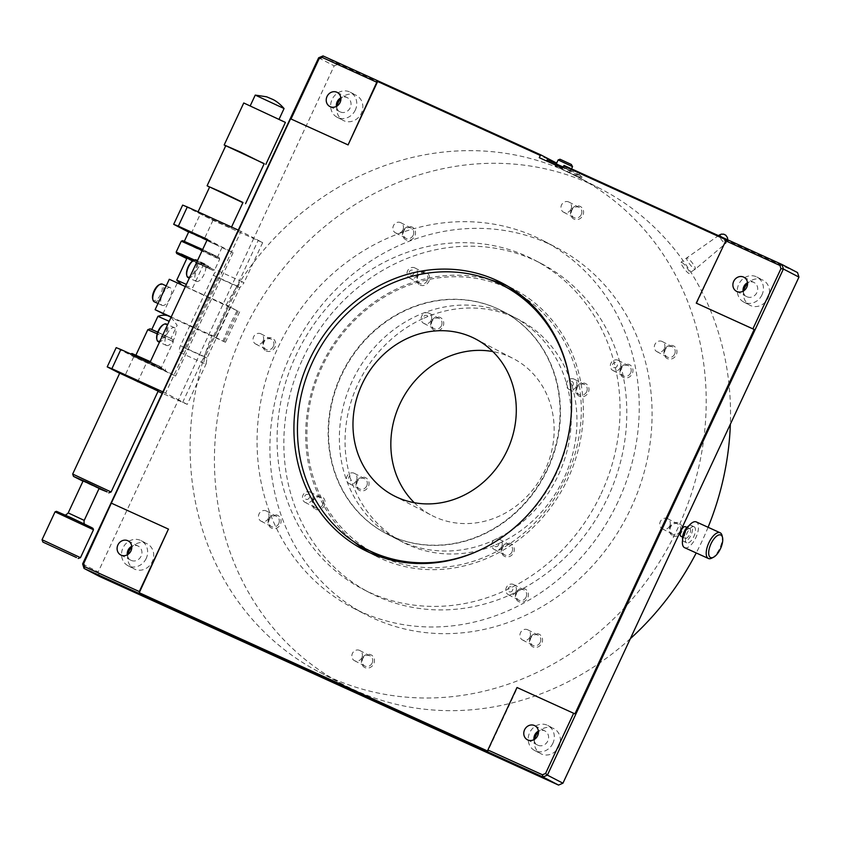 <?xml version="1.0" encoding="UTF-8"?>
<svg xmlns="http://www.w3.org/2000/svg" width="841" height="841" viewBox="0 0 841 841"><rect width="100%" height="100%" fill="white"/><g stroke="black" fill="none" stroke-linecap="round" stroke-linejoin="round"><path stroke-width="0.63" stroke-dasharray="4.21 3.15" d="M414.298 502.708A88.379 79.748 -62.5 0 0 431.738 515.396A88.379 79.748 -62.5 0 0 545.115 469.982A88.379 79.748 -62.5 0 0 513.241 358.55A88.379 79.748 -62.5 0 0 492.826 351.57M680.022 531.26A5.729 5.172 117.5 0 1 672.895 534.308A5.729 5.172 117.5 0 1 672.674 534.203A5.729 5.172 117.5 0 1 670.613 526.981A5.729 5.172 117.5 0 1 677.741 523.922A5.729 5.172 117.5 0 1 677.962 524.038A5.729 5.172 117.5 0 1 680.022 531.26M672.842 535.791A7.075 6.381 -62.5 0 0 681.641 532.027A7.075 6.381 -62.5 0 0 678.813 522.976A7.075 6.381 -62.5 0 0 670.025 526.739A7.075 6.381 -62.5 0 0 672.842 535.791M571.239 210.113A7.075 6.381 -62.5 0 0 574.067 219.154A7.075 6.381 -62.5 0 0 582.866 215.391A7.075 6.381 -62.5 0 0 580.038 206.339A7.075 6.381 -62.5 0 0 571.239 210.113M581.247 214.623A5.729 5.172 117.5 0 1 573.898 217.567A5.729 5.172 117.5 0 1 571.827 210.345A5.729 5.172 117.5 0 1 579.186 207.401A5.729 5.172 117.5 0 1 581.247 214.623M273.357 346.439A5.729 5.172 117.5 0 1 266.219 349.488A5.729 5.172 117.5 0 1 265.998 349.383A5.729 5.172 117.5 0 1 263.937 342.161A5.729 5.172 117.5 0 1 271.065 339.102A5.729 5.172 117.5 0 1 271.286 339.217A5.729 5.172 117.5 0 1 273.357 346.439M266.166 350.97A7.075 6.381 -62.5 0 0 274.965 347.207A7.075 6.381 -62.5 0 0 272.148 338.156A7.075 6.381 -62.5 0 0 263.349 341.919A7.075 6.381 -62.5 0 0 266.166 350.97M356.721 481.409A7.075 6.381 -62.5 0 0 359.538 490.461A7.075 6.381 -62.5 0 0 368.337 486.687A7.075 6.381 -62.5 0 0 365.52 477.646A7.075 6.381 -62.5 0 0 356.721 481.409M366.729 485.93A5.729 5.172 117.5 0 1 359.38 488.873A5.729 5.172 117.5 0 1 357.309 481.641A5.729 5.172 117.5 0 1 364.658 478.697A5.729 5.172 117.5 0 1 366.729 485.93M501.961 547.417A7.075 6.381 -62.5 0 0 504.789 556.469A7.075 6.381 -62.5 0 0 513.578 552.695A7.075 6.381 -62.5 0 0 510.76 543.654A7.075 6.381 -62.5 0 0 501.961 547.417M511.969 551.927A5.729 5.172 117.5 0 1 504.621 554.881A5.729 5.172 117.5 0 1 502.55 547.649A5.729 5.172 117.5 0 1 509.898 544.705A5.729 5.172 117.5 0 1 511.969 551.927M576.642 387.259A7.075 6.381 -62.5 0 0 579.47 396.3A7.075 6.381 -62.5 0 0 588.269 392.537A7.075 6.381 -62.5 0 0 585.441 383.496A7.075 6.381 -62.5 0 0 576.642 387.259M586.65 391.769A5.729 5.172 117.5 0 1 579.302 394.713A5.729 5.172 117.5 0 1 577.231 387.491A5.729 5.172 117.5 0 1 584.59 384.547A5.729 5.172 117.5 0 1 586.65 391.769M431.401 321.251A7.075 6.381 -62.5 0 0 434.229 330.292A7.075 6.381 -62.5 0 0 443.028 326.529A7.075 6.381 -62.5 0 0 440.2 317.488A7.075 6.381 -62.5 0 0 431.401 321.251M441.409 325.761A5.729 5.172 117.5 0 1 434.061 328.705A5.729 5.172 117.5 0 1 431.99 321.483A5.729 5.172 117.5 0 1 439.349 318.539A5.729 5.172 117.5 0 1 441.409 325.761M322.744 504.758A5.729 5.172 117.5 0 1 315.617 507.806A5.729 5.172 117.5 0 1 315.386 507.701A5.729 5.172 117.5 0 1 313.325 500.479A5.729 5.172 117.5 0 1 320.453 497.42A5.729 5.172 117.5 0 1 320.673 497.536A5.729 5.172 117.5 0 1 322.744 504.758M315.554 509.289A7.075 6.381 -62.5 0 0 324.353 505.525A7.075 6.381 -62.5 0 0 321.535 496.474A7.075 6.381 -62.5 0 0 312.736 500.237A7.075 6.381 -62.5 0 0 315.554 509.289M516.069 592.653A7.075 6.381 -62.5 0 0 518.897 601.704A7.075 6.381 -62.5 0 0 527.696 597.93A7.075 6.381 -62.5 0 0 524.868 588.889A7.075 6.381 -62.5 0 0 516.069 592.653M526.077 597.163A5.729 5.172 117.5 0 1 518.729 600.106A5.729 5.172 117.5 0 1 516.658 592.884A5.729 5.172 117.5 0 1 524.017 589.94A5.729 5.172 117.5 0 1 526.077 597.163M620.626 368.432A7.075 6.381 -62.5 0 0 623.454 377.472A7.075 6.381 -62.5 0 0 632.253 373.709A7.075 6.381 -62.5 0 0 629.425 364.658A7.075 6.381 -62.5 0 0 620.626 368.432M630.634 372.941A5.729 5.172 117.5 0 1 623.286 375.885A5.729 5.172 117.5 0 1 621.215 368.663A5.729 5.172 117.5 0 1 628.574 365.719A5.729 5.172 117.5 0 1 630.634 372.941M427.302 280.526A5.729 5.172 117.5 0 1 420.174 283.585A5.729 5.172 117.5 0 1 419.953 283.48A5.729 5.172 117.5 0 1 417.882 276.247A5.729 5.172 117.5 0 1 425.01 273.199A5.729 5.172 117.5 0 1 425.231 273.304A5.729 5.172 117.5 0 1 427.302 280.526M420.111 285.067A7.075 6.381 -62.5 0 0 428.91 281.293A7.075 6.381 -62.5 0 0 426.093 272.253A7.075 6.381 -62.5 0 0 417.294 276.016A7.075 6.381 -62.5 0 0 420.111 285.067M268.752 519.076A7.075 6.381 -62.5 0 0 271.569 528.116A7.075 6.381 -62.5 0 0 280.368 524.353A7.075 6.381 -62.5 0 0 277.551 515.302A7.075 6.381 -62.5 0 0 268.752 519.076M278.76 523.586A5.729 5.172 117.5 0 1 271.401 526.529A5.729 5.172 117.5 0 1 269.341 519.307A5.729 5.172 117.5 0 1 276.689 516.363A5.729 5.172 117.5 0 1 278.76 523.586M530.187 637.888A7.075 6.381 -62.5 0 0 533.005 646.929A7.075 6.381 -62.5 0 0 541.804 643.165A7.075 6.381 -62.5 0 0 538.986 634.125A7.075 6.381 -62.5 0 0 530.187 637.888M540.195 642.398A5.729 5.172 117.5 0 1 532.837 645.341A5.729 5.172 117.5 0 1 530.776 638.119A5.729 5.172 117.5 0 1 538.124 635.176A5.729 5.172 117.5 0 1 540.195 642.398M664.621 349.593A7.075 6.381 -62.5 0 0 667.439 358.644A7.075 6.381 -62.5 0 0 676.238 354.881A7.075 6.381 -62.5 0 0 673.41 345.83A7.075 6.381 -62.5 0 0 664.621 349.593M674.619 354.114A5.729 5.172 117.5 0 1 667.27 357.057A5.729 5.172 117.5 0 1 665.21 349.835A5.729 5.172 117.5 0 1 672.558 346.881A5.729 5.172 117.5 0 1 674.619 354.114M403.186 230.781A7.075 6.381 -62.5 0 0 406.003 239.832A7.075 6.381 -62.5 0 0 414.802 236.058A7.075 6.381 -62.5 0 0 411.974 227.017A7.075 6.381 -62.5 0 0 403.186 230.781M413.183 235.301A5.729 5.172 117.5 0 1 405.835 238.245A5.729 5.172 117.5 0 1 403.775 231.012A5.729 5.172 117.5 0 1 411.123 228.069A5.729 5.172 117.5 0 1 413.183 235.301M362.124 658.556A7.075 6.381 -62.5 0 0 364.952 667.607A7.075 6.381 -62.5 0 0 373.74 663.843A7.075 6.381 -62.5 0 0 370.923 654.792A7.075 6.381 -62.5 0 0 362.124 658.556M372.132 663.076A5.729 5.172 117.5 0 1 364.784 666.019A5.729 5.172 117.5 0 1 362.713 658.797A5.729 5.172 117.5 0 1 370.061 655.854A5.729 5.172 117.5 0 1 372.132 663.076M681.767 262.424C685.11 263.843 692.616 275.501 688.842 273.409C685.646 271.874 678.13 260.216 681.767 262.424L681 262.308L686.687 257.924A7.075 1.398 52.4 0 0 686.687 257.924A7.075 1.398 52.4 0 0 689.052 263.244A7.075 1.398 52.4 0 0 694.54 269.015A7.075 1.398 52.4 0 0 695.307 269.131A7.075 1.398 52.4 0 0 695.318 269.12A7.075 1.398 52.4 0 0 692.921 263.78A7.075 1.398 52.4 0 0 687.465 258.04A7.075 1.398 52.4 0 0 686.698 257.914L718.477 235.627M719.213 235.112L719.213 235.123A5.298 1.051 -127.6 0 1 719.791 235.207A5.298 1.051 -127.6 0 1 723.891 239.517A5.298 1.051 -127.6 0 1 725.678 243.522L695.318 269.12L688.842 273.409M226.187 305.01A279.275 252.006 117.5 0 1 576.926 176.515A279.275 252.006 117.5 0 1 677.636 528.621A279.275 252.006 117.5 0 1 319.391 672.138A279.275 252.006 117.5 0 1 211.995 335.443L222.949 341.131A279.275 252.006 117.5 0 1 229.625 325.73A279.275 252.006 117.5 0 1 237.141 310.697L226.187 305.01L228.678 306.145L214.487 336.568L211.995 335.443M685.383 526.676C686.498 527.612 686.435 529.567 685.205 532.553C683.712 535.402 682.282 536.653 680.895 536.285M630.34 638.676A279.275 252.006 117.5 0 1 343.727 684.784A279.275 252.006 117.5 0 1 243.007 332.679A279.275 252.006 117.5 0 1 601.262 189.162A279.275 252.006 117.5 0 1 730.356 424.2M708.08 527.286A279.275 252.006 117.5 0 1 701.972 541.268A279.275 252.006 117.5 0 1 696.222 552.957M669.72 525.909A5.729 5.172 117.5 0 1 662.372 528.852A5.729 5.172 117.5 0 1 660.311 521.62A5.729 5.172 117.5 0 1 667.659 518.676A5.729 5.172 117.5 0 1 669.72 525.909M570.944 209.272A5.729 5.172 117.5 0 1 563.596 212.216A5.729 5.172 117.5 0 1 561.525 204.994A5.729 5.172 117.5 0 1 568.873 202.04A5.729 5.172 117.5 0 1 570.944 209.272M263.044 341.089A5.729 5.172 117.5 0 1 255.696 344.032A5.729 5.172 117.5 0 1 253.635 336.799A5.729 5.172 117.5 0 1 260.983 333.856A5.729 5.172 117.5 0 1 263.044 341.089M356.426 480.568A5.729 5.172 117.5 0 1 349.068 483.512A5.729 5.172 117.5 0 1 347.007 476.29A5.729 5.172 117.5 0 1 354.355 473.346A5.729 5.172 117.5 0 1 356.426 480.568M501.667 546.576A5.729 5.172 117.5 0 1 494.308 549.52A5.729 5.172 117.5 0 1 492.248 542.298A5.729 5.172 117.5 0 1 499.596 539.354A5.729 5.172 117.5 0 1 501.667 546.576M576.348 386.418A5.729 5.172 117.5 0 1 569 389.362A5.729 5.172 117.5 0 1 566.929 382.14A5.729 5.172 117.5 0 1 574.287 379.196A5.729 5.172 117.5 0 1 576.348 386.418M431.107 320.41A5.729 5.172 117.5 0 1 423.759 323.354A5.729 5.172 117.5 0 1 421.688 316.132A5.729 5.172 117.5 0 1 429.036 313.188A5.729 5.172 117.5 0 1 431.107 320.41M312.442 499.407A5.729 5.172 117.5 0 1 305.083 502.35A5.729 5.172 117.5 0 1 303.023 495.118A5.729 5.172 117.5 0 1 310.371 492.174A5.729 5.172 117.5 0 1 312.442 499.407M515.775 591.812A5.729 5.172 117.5 0 1 508.427 594.755A5.729 5.172 117.5 0 1 506.356 587.533A5.729 5.172 117.5 0 1 513.714 584.59A5.729 5.172 117.5 0 1 515.775 591.812M620.332 367.591A5.729 5.172 117.5 0 1 612.984 370.534A5.729 5.172 117.5 0 1 610.913 363.301A5.729 5.172 117.5 0 1 618.272 360.358A5.729 5.172 117.5 0 1 620.332 367.591M416.999 275.175A5.729 5.172 117.5 0 1 409.641 278.119A5.729 5.172 117.5 0 1 407.58 270.897A5.729 5.172 117.5 0 1 414.928 267.953A5.729 5.172 117.5 0 1 416.999 275.175M268.458 518.235A5.729 5.172 117.5 0 1 261.099 521.178A5.729 5.172 117.5 0 1 259.039 513.956A5.729 5.172 117.5 0 1 266.387 511.013A5.729 5.172 117.5 0 1 268.458 518.235M529.883 637.047A5.729 5.172 117.5 0 1 522.534 639.99A5.729 5.172 117.5 0 1 520.474 632.768A5.729 5.172 117.5 0 1 527.822 629.825A5.729 5.172 117.5 0 1 529.883 637.047M664.316 348.752A5.729 5.172 117.5 0 1 656.968 351.696A5.729 5.172 117.5 0 1 654.897 344.474A5.729 5.172 117.5 0 1 662.256 341.53A5.729 5.172 117.5 0 1 664.316 348.752M402.881 229.94A5.729 5.172 117.5 0 1 395.533 232.883A5.729 5.172 117.5 0 1 393.472 225.661A5.729 5.172 117.5 0 1 400.821 222.718A5.729 5.172 117.5 0 1 402.881 229.94M361.83 657.715A5.729 5.172 117.5 0 1 354.481 660.669A5.729 5.172 117.5 0 1 352.411 653.436A5.729 5.172 117.5 0 1 359.759 650.492A5.729 5.172 117.5 0 1 361.83 657.715M477.383 551.275A148.479 133.971 -62.5 0 0 556.637 472.747A148.479 133.971 -62.5 0 0 568.842 375.275M385.073 558.371A148.479 133.971 -62.5 0 0 566.109 477.667A148.479 133.971 -62.5 0 0 521.578 295.664M512.558 290.471A148.479 133.971 -62.5 0 0 322.103 366.771A148.479 133.971 -62.5 0 0 375.643 553.967M350.014 477.583L351.349 480.632A2.67 2.407 117.5 0 1 349.877 475.89L350.014 477.583M498.471 545.084A2.67 2.407 117.5 0 1 494.109 545.515L498.724 543.538A2.67 2.407 117.5 0 1 498.471 545.084M573.152 384.926A2.67 2.407 117.5 0 1 572.132 386.114L570.65 381.372A2.67 2.407 117.5 0 1 573.152 384.926M427.89 316.489L423.275 318.466A2.67 2.407 117.5 0 1 427.89 316.489A125.498 113.241 117.5 0 1 518.865 319.643A125.498 113.241 117.5 0 1 570.65 381.372M309.246 497.904A2.67 2.407 117.5 0 1 304.863 495.917A2.67 2.407 117.5 0 1 309.246 497.904M512.579 590.319A2.67 2.407 117.5 0 1 508.195 588.322A2.67 2.407 117.5 0 1 512.579 590.319M617.147 366.087A2.67 2.407 117.5 0 1 612.753 364.1A2.67 2.407 117.5 0 1 617.147 366.087M413.804 273.682A2.67 2.407 117.5 0 1 409.42 271.685A2.67 2.407 117.5 0 1 413.804 273.682M291.07 353.777A206.802 186.607 -62.5 0 0 365.646 614.508A206.802 186.607 -62.5 0 0 630.929 508.227A206.802 186.607 -62.5 0 0 556.353 247.496A206.802 186.607 -62.5 0 0 291.07 353.777M618.093 501.562A206.802 186.607 117.5 0 1 352.8 607.833A206.802 186.607 117.5 0 1 278.224 347.102A206.802 186.607 117.5 0 1 543.517 240.82A206.802 186.607 117.5 0 1 618.093 501.562M162.019 305.325A9.724 4.184 114.4 0 0 162.103 305.367A9.724 4.184 114.4 0 0 169.893 298.345A9.724 4.184 114.4 0 0 170.229 287.706A9.724 4.184 114.4 0 0 170.145 287.664A9.724 4.184 114.4 0 0 162.355 294.686A9.724 4.184 114.4 0 0 162.019 305.325M154.345 301.835A9.724 4.184 114.4 0 0 162.092 294.686A9.724 4.184 114.4 0 0 162.387 284.142M547.218 469.089A125.498 113.241 -62.5 0 0 501.972 310.865A125.498 113.241 -62.5 0 0 340.983 375.359A125.498 113.241 -62.5 0 0 386.24 533.583A125.498 113.241 -62.5 0 0 547.218 469.089M572.132 386.114A125.498 113.241 117.5 0 1 564.122 477.867A125.498 113.241 117.5 0 1 498.724 543.538M349.877 475.89A125.498 113.241 117.5 0 1 357.877 384.137A125.498 113.241 117.5 0 1 423.275 318.466M152.641 298.744A8.662 3.732 114.4 0 0 153.745 300.405A8.662 3.732 114.4 0 0 160.726 294.276A8.662 3.732 114.4 0 0 161.073 284.71A8.662 3.732 114.4 0 0 158.938 284.889M722.051 535.517A14.139 6.087 -65.6 0 1 719.801 548.143A14.139 6.087 -65.6 0 1 711.759 558.14M684.721 547.733A14.139 6.087 114.4 0 0 695.991 537.315A14.139 6.087 114.4 0 0 696.422 521.988M694.182 526.792A8.841 3.806 -65.6 0 1 693.867 536.463A8.841 3.806 -65.6 0 1 686.792 542.844A8.841 3.806 -65.6 0 1 686.708 542.813A8.841 3.806 -65.6 0 1 687.023 533.131A8.841 3.806 -65.6 0 1 694.098 526.76A8.841 3.806 -65.6 0 1 694.182 526.792M682.629 539.596A8.841 3.806 114.4 0 0 683.807 541.488A8.841 3.806 114.4 0 0 683.88 541.53A8.841 3.806 114.4 0 0 690.966 535.149A8.841 3.806 114.4 0 0 691.27 525.478A8.841 3.806 114.4 0 0 691.197 525.436A8.841 3.806 114.4 0 0 688.916 525.762M689.778 528.674A5.298 2.281 -65.6 0 1 689.588 534.477A5.298 2.281 -65.6 0 1 685.341 538.314A5.298 2.281 -65.6 0 1 685.299 538.282A5.298 2.281 -65.6 0 1 685.489 532.479A5.298 2.281 -65.6 0 1 689.736 528.653A5.298 2.281 -65.6 0 1 689.778 528.674M727.717 239.832L725.678 243.522A5.298 1.051 -127.6 0 1 725.089 243.438A5.298 1.051 -127.6 0 1 721.788 240.19A5.298 1.051 -127.6 0 1 719.213 235.964M237.141 310.697L169.293 279.265M185.388 286.571L228.678 306.145M239.632 311.832L225.441 342.266L222.949 341.131M225.441 342.266L166.676 315.459M214.487 336.568L171.196 317.004M177.136 283.333L162.944 313.767M238.14 311.065L223.948 341.488M216.105 337.42L230.297 306.986M494.109 545.515A125.498 113.241 117.5 0 1 403.133 542.361A125.498 113.241 117.5 0 1 351.349 480.632M490.524 279.906A150.245 135.569 -62.5 0 0 321.052 366.329A150.245 135.569 -62.5 0 0 354.324 542.003M369.43 552.537A150.245 135.569 -62.5 0 0 375.233 555.754A150.245 135.569 -62.5 0 0 567.959 478.54A150.245 135.569 -62.5 0 0 513.777 289.115A150.245 135.569 -62.5 0 0 507.817 286.213M547.628 469.299A125.498 113.241 117.5 0 1 386.639 533.793A125.498 113.241 117.5 0 1 341.383 375.57A125.498 113.241 117.5 0 1 502.371 311.075A125.498 113.241 117.5 0 1 547.628 469.299M352.2 381.183A125.498 113.241 -62.5 0 0 397.457 539.407A125.498 113.241 -62.5 0 0 558.445 474.913A125.498 113.241 -62.5 0 0 513.189 316.689A125.498 113.241 -62.5 0 0 352.2 381.183M336.411 106.376A7.958 7.18 -62.5 0 0 340.027 111.8A7.958 7.18 -62.5 0 0 350.234 107.711A7.958 7.18 -62.5 0 0 347.365 97.682A7.958 7.18 -62.5 0 0 340.847 97.84M127.296 554.829A7.958 7.18 -62.5 0 0 130.912 560.253A7.958 7.18 -62.5 0 0 141.12 556.164A7.958 7.18 -62.5 0 0 138.25 546.135A7.958 7.18 -62.5 0 0 131.732 546.282M533.972 739.649A7.958 7.18 -62.5 0 0 537.588 745.073A7.958 7.18 -62.5 0 0 547.796 740.984A7.958 7.18 -62.5 0 0 544.926 730.955A7.958 7.18 -62.5 0 0 538.408 731.113M743.087 291.196A7.958 7.18 -62.5 0 0 746.703 296.621A7.958 7.18 -62.5 0 0 756.911 292.531A7.958 7.18 -62.5 0 0 754.041 282.502A7.958 7.18 -62.5 0 0 747.523 282.66M534.592 739.281A14.139 12.762 -62.5 0 0 540.826 753.725A14.139 12.762 -62.5 0 0 558.96 746.461A14.139 12.762 -62.5 0 0 553.862 728.632A14.139 12.762 -62.5 0 0 538.461 731.838M552.873 743.297A14.139 12.762 117.5 0 1 534.739 750.561A14.139 12.762 117.5 0 1 529.641 732.732A14.139 12.762 117.5 0 1 547.775 725.468A14.139 12.762 117.5 0 1 552.873 743.297M337.041 106.008A14.139 12.762 -62.5 0 0 343.265 120.452A14.139 12.762 -62.5 0 0 361.399 113.188A14.139 12.762 -62.5 0 0 356.3 95.359A14.139 12.762 -62.5 0 0 340.91 98.565M355.322 110.024A14.139 12.762 117.5 0 1 337.178 117.288A14.139 12.762 117.5 0 1 332.079 99.459A14.139 12.762 117.5 0 1 350.224 92.195A14.139 12.762 117.5 0 1 355.322 110.024M127.916 554.461A14.139 12.762 -62.5 0 0 134.15 568.905A14.139 12.762 -62.5 0 0 152.284 561.63A14.139 12.762 -62.5 0 0 147.186 543.812A14.139 12.762 -62.5 0 0 131.785 547.018M146.197 558.477A14.139 12.762 117.5 0 1 128.063 565.741A14.139 12.762 117.5 0 1 122.965 547.912A14.139 12.762 117.5 0 1 141.099 540.647A14.139 12.762 117.5 0 1 146.197 558.477M743.707 290.828A14.139 12.762 -62.5 0 0 749.941 305.272A14.139 12.762 -62.5 0 0 768.075 298.008A14.139 12.762 -62.5 0 0 762.976 280.179A14.139 12.762 -62.5 0 0 747.575 283.385M761.999 294.844A14.139 12.762 117.5 0 1 743.854 302.108A14.139 12.762 117.5 0 1 738.755 284.279A14.139 12.762 117.5 0 1 756.889 277.015A14.139 12.762 117.5 0 1 761.999 294.844M302.823 358.75A185.598 167.475 117.5 0 1 540.9 263.37A185.598 167.475 117.5 0 1 607.822 497.357A185.598 167.475 117.5 0 1 369.746 592.737A185.598 167.475 117.5 0 1 302.823 358.75M601.063 493.846A185.598 167.475 -62.5 0 0 534.14 259.848A185.598 167.475 -62.5 0 0 296.064 355.228A185.598 167.475 -62.5 0 0 362.986 589.226A185.598 167.475 -62.5 0 0 601.063 493.846M119.727 373.152L158.171 391.076M111.107 491.985L72.673 474.061M209.661 186.954L242.986 202.492M199.275 213.488L231.033 228.121L199.275 213.488M558.14 159.927L572.553 166.655M556.868 164.489L570.608 170.818L556.868 164.489M206.171 363.796L206.981 358.108L239.843 287.643L243.753 283.196A6.181 2.66 114.4 0 0 242.944 282.103A6.181 2.66 114.4 0 0 238.014 286.497L205.151 356.973A6.181 2.66 114.4 0 0 204.91 363.806A6.181 2.66 114.4 0 0 204.962 363.838A6.181 2.66 114.4 0 0 206.171 363.796L187.249 404.374L162.197 393.252M180.216 352.589A6.181 2.66 114.4 0 0 180.268 352.61A6.181 2.66 114.4 0 0 185.199 348.216L218.061 277.74A6.181 2.66 114.4 0 0 218.25 270.876A6.181 2.66 114.4 0 0 213.32 275.28L180.468 345.756A6.181 2.66 114.4 0 0 180.216 352.589M131.364 354.271L161.871 368.894L164.184 369.514L149.929 362.618M131.932 355.638L165.53 371.112L131.932 355.638M207.128 239.958L218.334 245.856L188.752 231.801M216.042 256.042L184.274 241.409L216.042 256.042M166.36 345.388A9.724 4.184 114.4 0 0 166.444 345.43A9.724 4.184 114.4 0 0 174.234 338.408A9.724 4.184 114.4 0 0 174.571 327.769A9.724 4.184 114.4 0 0 174.486 327.727A9.724 4.184 114.4 0 0 166.697 334.75A9.724 4.184 114.4 0 0 166.36 345.388M158.392 341.772A9.724 4.184 114.4 0 0 166.14 334.613A9.724 4.184 114.4 0 0 166.444 324.069M196.226 281.325A9.724 4.184 114.4 0 0 196.321 281.367A9.724 4.184 114.4 0 0 204.1 274.345A9.724 4.184 114.4 0 0 204.447 263.706A9.724 4.184 114.4 0 0 204.363 263.664A9.724 4.184 114.4 0 0 196.573 270.676A9.724 4.184 114.4 0 0 196.226 281.325M188.268 277.709A9.724 4.184 114.4 0 0 196.016 270.55A9.724 4.184 114.4 0 0 196.31 260.006M99.007 488.674L82.986 481.199M560.022 159.243L571.869 164.773M132.005 353.514L161.735 367.643L150.36 361.672M156.899 339.428A9.02 3.879 114.4 0 0 157.94 340.784A9.02 3.879 114.4 0 0 165.193 334.413A9.02 3.879 114.4 0 0 165.561 324.447A9.02 3.879 114.4 0 0 163.69 324.479M186.765 275.364A9.02 3.879 114.4 0 0 187.816 276.721A9.02 3.879 114.4 0 0 195.07 270.339A9.02 3.879 114.4 0 0 195.438 260.384A9.02 3.879 114.4 0 0 193.556 260.416M225.777 145.714L264.221 163.648M242.891 202.692L209.577 187.154M202.66 249.535L217.493 256.705L219.196 257.682L215.264 256.148L182.676 240.663M202.218 250.471L217.914 258.061L219.711 259.102L215.391 257.388L181.257 241.178M83.133 480.884L99.154 488.348M147.785 329.693L173.414 341.646L157.193 333.772M160.274 366.571L135.843 355.322L160.274 366.571M194.303 260.037L214.634 269.993L199.275 263.307L176.179 252.079M243.753 102.98L285.404 122.408M264.148 163.806L225.703 145.882M150.14 328.831L172.563 339.291L157.751 332.121M193.062 260.657L213.215 270.518L186.797 258.597M56.463 511.328L92.983 528.358M93.488 529.777L55.043 511.854M255.233 95.107L284.058 108.552M277.646 118.634L250.166 105.966L277.646 118.634M157.929 316.3L169.188 321.315M170.061 338.029L151.737 329.588L170.061 338.029M192.967 260.71L209.377 268.721L186.839 258.502M208.778 266.334L181.288 253.667L208.778 266.334M80.484 557.657L42.05 539.733M202.965 263.696L187.701 256.652L202.965 263.696M186.387 284.437L176.747 280.148M168.831 529.304L111.317 503.17M574.929 713.862L517.415 687.717L487.833 751.15M726.235 239.916L696.653 303.338M562.513 168.221L539.281 157.666M323.028 55.916L338.576 63.99L556.437 162.996M82.628 563.901L98.176 571.985L178.46 399.811L165.614 393.136L241.052 231.37L253.898 238.045L334.182 65.871L318.634 57.798M564.132 165.488L579.68 173.561L797.541 272.579M547.186 159.79L556.059 163.816M563.081 167.012L570.429 170.345L569.683 171.953M579.68 173.561L579.081 174.844L570.429 170.345M334.182 65.871L338.576 63.99M555.838 164.279L555.092 165.887L578.335 176.442L579.081 174.844L581.993 176.925L555.838 164.279M99.585 576.505L98.176 571.985M187.249 404.374L178.46 399.811L253.898 238.045L262.676 242.618L212.994 220.3L182.655 205.099M165.614 393.136L162.849 391.874M238.276 230.108L241.052 231.37M158.034 391.359L119.643 373.32M262.676 242.618L243.753 283.196M580.668 175.674L579.922 177.272L578.335 176.442M579.922 177.272L581.247 178.523L575.433 175.885L555.092 165.887M556.679 166.707L557.425 165.109M149.887 362.692L175.58 376.043L133.761 356.773L116.184 347.638M188.626 232.074L233.083 252.721L207.391 239.37M233.083 252.721L175.58 376.043M137.567 382.056L146.523 362.839M133.761 356.773L124.794 375.99M212.994 220.3L204.037 239.517M182.592 402.524L258.019 240.757M191.264 233.451L200.232 214.234M576.18 174.287L575.433 175.885M581.247 178.523L581.993 176.925M64.547 515.228L84.888 524.469L64.547 515.228M84.216 520.39L68.205 512.915M185.199 348.216L206.981 358.108M205.151 356.973L180.468 345.756M213.32 275.28L238.014 286.497M239.843 287.643L218.061 277.74M393.882 495.727L431.738 515.396M576.926 176.515L601.262 189.162M662.372 528.852L672.674 534.203M563.596 212.216L573.898 217.567M255.696 344.032L265.998 349.383M349.068 483.512L359.38 488.873M494.308 549.52L504.621 554.881M569 389.362L579.302 394.713M423.759 323.354L434.061 328.705M305.083 502.35L315.386 507.701M508.427 594.755L518.729 600.106M612.984 370.534L623.286 375.885M409.641 278.119L419.953 283.48M261.099 521.178L271.401 526.529M522.534 639.99L532.837 645.341M656.968 351.696L667.27 357.057M395.533 232.883L405.835 238.245M354.481 660.669L364.784 666.019M352.8 607.833L365.646 614.508M162.103 305.367L157.992 303.496M501.972 310.865L518.865 319.643M686.792 542.844L683.88 541.53M685.341 538.314L682.577 537.052M475.386 338.881L513.241 358.55M319.391 672.138L343.727 684.784M667.659 518.676L677.962 524.038M568.873 202.04L579.186 207.401M260.983 333.856L271.286 339.217M354.355 473.346L364.658 478.697M499.596 539.354L509.898 544.705M574.287 379.196L584.59 384.547M429.036 313.188L439.349 318.539M310.371 492.174L320.673 497.536M513.714 584.59L524.017 589.94M618.272 360.358L628.574 365.719M414.928 267.953L425.231 273.304M266.387 511.013L276.689 516.363M527.822 629.825L538.124 635.176M662.256 341.53L672.558 346.881M400.821 222.718L411.123 228.069M359.759 650.492L370.061 655.854M543.517 240.82L556.353 247.496M170.145 287.664L166.213 285.877M386.24 533.583L403.133 542.361M694.098 526.76L691.197 525.436M689.736 528.653L686.96 527.391M65.03 514.955L84.699 524.122M375.233 555.754L363.47 549.636M397.457 539.407L386.639 533.793M329.893 106.534L340.027 111.8M120.778 554.986L130.912 560.253M527.454 739.807L537.588 745.073M736.569 291.354L746.703 296.621M534.739 750.561L540.826 753.725M337.178 117.288L343.265 120.452M128.063 565.741L134.15 568.905M743.854 302.108L749.941 305.272M540.9 263.37L534.14 259.848M231.538 227.049L231.033 228.121M571.533 168.852L570.608 170.818M180.268 352.61L204.962 363.838M165.309 369.052L165.53 371.112M222.077 247.338L217.598 256.947M166.444 345.43L159.422 342.234M196.321 281.367L189.299 278.171M219.196 257.682L219.711 259.091L214.634 269.993L213.215 270.518M172.563 339.291L173.414 341.635L161.472 367.265M171.07 317.267L177.157 325.267L170.965 338.545M181.288 253.667L180.542 255.275M203.711 264.127L192.768 287.611L181.74 284.92M513.777 289.115L502.024 283.007M513.189 316.689L502.371 311.075M337.23 92.415L347.365 97.682M128.116 540.868L138.25 546.135M534.781 725.688L544.926 730.955M743.907 277.236L754.041 282.502M547.775 725.468L553.862 728.632M350.224 92.195L356.3 95.359M141.099 540.647L147.186 543.812M756.889 277.015L762.976 280.179M369.746 592.737L362.986 589.226M198.066 211.837L197.719 212.584M218.25 270.876L242.944 282.103M130.586 354.04L130.281 354.681M174.486 327.727L167.643 324.615M204.363 263.664L197.519 260.552M210.124 267.112L209.377 268.721M187.701 256.652L187.059 258.008"/><path stroke-width="1.26" d="M492.826 351.57A88.379 79.748 -62.5 0 0 399.874 403.974A88.379 79.748 -62.5 0 0 414.298 502.708M507.26 450.303A88.379 79.748 117.5 0 1 393.882 495.727A88.379 79.748 117.5 0 1 362.019 384.295A88.379 79.748 117.5 0 1 475.386 338.881A88.379 79.748 117.5 0 1 507.26 450.303M682.577 537.052L680.895 536.285C679.812 535.37 679.896 533.425 681.157 530.45C682.619 527.591 684.027 526.329 685.383 526.676L686.96 527.391M730.356 424.2A279.275 252.006 117.5 0 1 708.08 527.286M568.842 375.275A148.479 133.971 -62.5 0 0 503.097 285.551A148.479 133.971 -62.5 0 0 312.631 361.861A148.479 133.971 -62.5 0 0 366.182 549.057A148.479 133.971 -62.5 0 0 477.383 551.275M521.578 295.664A148.479 133.971 -62.5 0 0 512.558 290.471L503.097 285.551M162.387 284.142A9.724 4.184 114.4 0 0 162.302 284.1A9.724 4.184 114.4 0 0 160 284.342A9.724 4.184 114.4 0 0 154.471 291.217A9.724 4.184 114.4 0 0 152.925 299.901A9.724 4.184 114.4 0 0 154.176 301.761A9.724 4.184 114.4 0 0 154.26 301.803A9.724 4.184 114.4 0 0 154.345 301.835M713.525 557.236L711.759 558.14A14.139 6.087 -65.6 0 1 708.416 558.498A14.139 6.087 -65.6 0 1 708.29 558.435A14.139 6.087 -65.6 0 1 708.784 542.96A14.139 6.087 -65.6 0 1 720.117 532.752A14.139 6.087 -65.6 0 1 720.243 532.816A14.139 6.087 -65.6 0 1 722.051 535.517L722.524 537.441A12.373 5.33 -65.6 0 1 720.569 548.49A12.373 5.33 -65.6 0 1 713.525 557.236A12.373 5.33 -65.6 0 1 710.487 557.499A12.373 5.33 -65.6 0 1 710.981 543.833A12.373 5.33 -65.6 0 1 720.947 535.076A12.373 5.33 -65.6 0 1 722.524 537.441M696.422 521.988A14.139 6.087 114.4 0 0 696.295 521.925A14.139 6.087 114.4 0 0 684.963 532.132A14.139 6.087 114.4 0 0 684.469 547.617A14.139 6.087 114.4 0 0 684.595 547.67A14.139 6.087 114.4 0 0 684.721 547.733M696.222 552.957A279.275 252.006 117.5 0 1 630.34 638.676M171.196 317.004L155.112 309.688L169.293 279.265L185.388 286.571M155.112 309.688L166.676 315.459M366.182 549.057L375.643 553.967A148.479 133.971 -62.5 0 0 385.073 558.371M160 284.342L158.938 284.889A8.662 3.732 114.4 0 0 154.019 291.007A8.662 3.732 114.4 0 0 152.641 298.744L152.925 299.901M688.916 525.762A8.841 3.806 114.4 0 0 682.629 539.596M719.213 235.964A5.298 1.051 -127.6 0 1 719.202 235.123A5.298 1.051 -127.6 0 1 719.213 235.112L718.477 235.627M309.288 360.211A150.245 135.569 -62.5 0 0 363.47 549.636A150.245 135.569 -62.5 0 0 556.195 472.421A150.245 135.569 -62.5 0 0 502.024 283.007A150.245 135.569 -62.5 0 0 309.288 360.211M354.324 542.003A150.245 135.569 -62.5 0 0 369.43 552.537M340.847 97.84A7.958 7.18 -62.5 0 0 337.167 101.772A7.958 7.18 -62.5 0 0 336.411 106.376M327.023 96.505A7.958 7.18 -62.5 0 0 329.893 106.534A7.958 7.18 -62.5 0 0 340.1 102.444A7.958 7.18 -62.5 0 0 337.23 92.415A7.958 7.18 -62.5 0 0 327.023 96.505M131.732 546.282A7.958 7.18 -62.5 0 0 128.042 550.224A7.958 7.18 -62.5 0 0 127.296 554.829M117.908 544.957A7.958 7.18 -62.5 0 0 120.778 554.986A7.958 7.18 -62.5 0 0 130.975 550.897A7.958 7.18 -62.5 0 0 128.116 540.868A7.958 7.18 -62.5 0 0 117.908 544.957M538.408 731.113A7.958 7.18 -62.5 0 0 534.718 735.045A7.958 7.18 -62.5 0 0 533.972 739.649M524.584 729.778A7.958 7.18 -62.5 0 0 527.454 739.807A7.958 7.18 -62.5 0 0 537.651 735.717A7.958 7.18 -62.5 0 0 534.781 725.688A7.958 7.18 -62.5 0 0 524.584 729.778M747.523 282.66A7.958 7.18 -62.5 0 0 743.843 286.592A7.958 7.18 -62.5 0 0 743.087 291.196M733.699 281.325A7.958 7.18 -62.5 0 0 736.569 291.354A7.958 7.18 -62.5 0 0 746.766 287.265A7.958 7.18 -62.5 0 0 743.907 277.236A7.958 7.18 -62.5 0 0 733.699 281.325M538.461 731.838A14.139 12.762 -62.5 0 0 535.728 735.896A14.139 12.762 -62.5 0 0 534.592 739.281M340.91 98.565A14.139 12.762 -62.5 0 0 338.166 102.623A14.139 12.762 -62.5 0 0 337.041 106.008M131.785 547.018A14.139 12.762 -62.5 0 0 129.051 551.076A14.139 12.762 -62.5 0 0 127.916 554.461M747.575 283.385A14.139 12.762 -62.5 0 0 744.842 287.443A14.139 12.762 -62.5 0 0 743.707 290.828M158.171 391.076L119.727 373.152L72.673 474.051L111.117 491.985L158.171 391.076M231.538 227.049L242.986 202.492L222.802 192.684L209.661 186.954L198.066 211.837M571.533 168.852L572.553 166.644L558.14 159.927L556.279 163.921M166.444 324.069A9.724 4.184 114.4 0 0 166.35 324.027A9.724 4.184 114.4 0 0 164.048 324.279A9.724 4.184 114.4 0 0 158.518 331.154A9.724 4.184 114.4 0 0 156.983 339.838A9.724 4.184 114.4 0 0 158.224 341.688A9.724 4.184 114.4 0 0 158.308 341.73A9.724 4.184 114.4 0 0 158.392 341.772M196.31 260.006A9.724 4.184 114.4 0 0 196.226 259.964A9.724 4.184 114.4 0 0 193.924 260.216A9.724 4.184 114.4 0 0 188.395 267.081A9.724 4.184 114.4 0 0 186.849 275.774A9.724 4.184 114.4 0 0 188.1 277.625A9.724 4.184 114.4 0 0 188.184 277.667A9.724 4.184 114.4 0 0 188.268 277.709M82.986 481.199L73.524 476.405L87.243 482.366L107.122 491.88L99.007 488.674M572.553 166.644L571.323 164.447L560.022 159.243L558.14 159.927M245.551 203.69L264.221 163.648L225.777 145.714L207.107 185.766L242.891 202.692M209.577 187.154L207.107 185.766M84.216 520.39L99.154 488.348L83.133 480.884L68.205 512.915L84.216 520.39C83.764 522.745 84.163 524.206 85.414 524.773M265.83 164.394L285.404 122.408L243.753 102.98L224.179 144.967L240.6 152.116L264.148 163.806M186.797 258.597L176.694 253.488L193.062 260.657M93.488 529.767L92.983 528.358L91.27 527.381L71.043 517.688L56.463 511.328L55.054 511.843L93.488 529.767L80.484 557.657L42.05 539.722L55.043 511.854M255.244 95.096L266.608 96.799L272.915 99.48C272.999 99.553 277.972 101.561 284.058 108.531L255.244 95.096L250.303 105.661M186.839 258.502L180.542 255.275L192.967 260.71M76.499 557.541L42.902 542.077L76.499 557.541M84.71 566.75L83.711 563.544L111.317 503.17L290.565 118.781L348.079 144.915L377.651 81.493L540.321 155.427L539.281 157.666L562.513 168.221L563.565 165.982L726.235 239.916L696.253 303.128L754.167 329.472L574.929 713.862L517.005 687.507L487.885 749.972L542.466 774.782L543.002 777.01L84.037 568.421L84.71 566.75L139.301 591.559L139.259 592.726L168.431 529.094L139.301 591.559M487.885 749.972L487.833 751.15L139.259 592.726M507.817 286.213A150.245 135.569 -62.5 0 0 490.524 279.906M377.651 81.493L376.8 82.239L322.208 57.43L323.028 55.916L540.889 154.923L540.321 155.427M376.8 82.239L348.079 144.915M347.669 144.705L290.565 118.781M83.711 563.544L82.628 563.901L318.634 57.798L319.096 58.765L291.028 118.959M111.779 503.349L168.431 529.094M754.167 329.472L752.895 328.863L780.963 268.668L783.402 269.015L547.396 775.129L545.578 773.457L573.646 713.252M752.895 328.863L696.253 303.128M563.565 165.982L564.132 165.488L781.993 264.495L779.964 265.472L725.373 240.663M319.096 58.765L322.208 57.43M556.059 163.816L556.437 162.996L540.889 154.923M318.634 57.798L323.028 55.916M798.95 277.099L797.541 272.579L781.993 264.495L783.402 269.015L798.95 277.099L562.944 783.202L547.396 775.129L543.002 777.01L558.55 785.084L99.585 576.505L84.037 568.421L82.628 563.901M545.578 773.457L542.466 774.782M779.964 265.472L780.963 268.668M546.618 160.999L547.186 159.79L563.081 167.012M562.944 783.202L558.55 785.084M162.849 391.874L111.874 368.715L120.841 349.488L149.887 362.692L207.391 239.37L178.345 226.166L187.312 206.949L238.276 230.108M162.197 393.252L158.034 391.359M119.643 373.32L107.217 366.855L111.874 368.715M178.345 226.166L173.688 224.316L182.655 205.099L187.312 206.949M107.217 366.855L116.184 347.638L120.841 349.488M184.347 241.262L188.752 231.801L207.128 239.958M173.688 224.316L188.626 232.074M149.929 362.618L131.364 354.271M150.36 361.672L132.005 353.514L130.723 353.987M176.694 253.488L176.179 252.069L181.257 241.178L182.676 240.663L202.66 249.535M163.69 324.479A9.02 3.879 114.4 0 0 163.343 324.637A9.02 3.879 114.4 0 0 158.213 331.007A9.02 3.879 114.4 0 0 156.783 339.06A9.02 3.879 114.4 0 0 156.899 339.428M193.556 260.416A9.02 3.879 114.4 0 0 193.22 260.573A9.02 3.879 114.4 0 0 188.09 266.944A9.02 3.879 114.4 0 0 186.66 274.996A9.02 3.879 114.4 0 0 186.765 275.364M181.267 241.167L202.218 250.471M225.703 145.882L224.179 144.967M157.193 333.772L147.785 329.693L135.937 355.102M176.179 252.069L194.303 260.037M157.751 332.121L150.14 328.831L147.795 329.683M169.188 321.315L157.929 316.3L151.79 329.462M187.059 258.008L176.747 280.137L186.387 284.437M157.992 303.496L154.26 301.803M708.416 558.498L684.595 547.67M166.213 285.877L162.302 284.1M720.117 532.752L696.295 521.925M719.202 235.123L721.284 234.145L723.796 234.197L725.857 235.259L727.486 237.698L727.717 239.832M159.422 342.234L158.308 341.73M189.299 278.171L188.184 277.667M108.762 492.837L111.107 491.985M284.058 108.552L279.138 119.107M170.155 316.731L171.07 317.267M78.139 558.508L80.484 557.657M167.643 324.615L166.35 324.027M197.519 260.552L196.226 259.964M73.524 476.405L72.673 474.061M156.783 339.06L156.983 339.838M163.343 324.637L164.048 324.279M186.66 274.996L186.849 275.774M193.22 260.573L193.924 260.216M68.205 512.915C66.166 514.955 64.789 515.586 64.074 514.818M170.113 316.71L168.316 315.932C168.862 316.216 165.088 313.861 157.94 316.3M42.902 542.077L42.05 539.733M176.747 280.148L181.74 284.92"/></g></svg>
